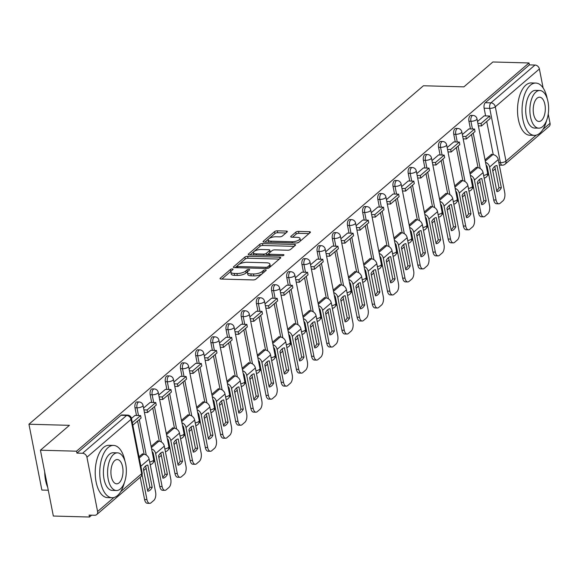 <?xml version="1.0" encoding="UTF-8"?>
<svg xmlns="http://www.w3.org/2000/svg" width="579" height="579" viewBox="0 0 579 579"><rect width="100%" height="100%" fill="white"/><g stroke="black" fill="none" stroke-linecap="round" stroke-linejoin="round"><path stroke-width="0.87" d="M232.345 268.938A1.44 0.514 -11.1 0 0 230.428 269.481L220.281 278.188A2.055 0.731 -11.1 0 0 220.049 278.629A2.055 0.731 -11.1 0 0 221.106 279.056L253.175 279.932A2.055 0.731 -11.1 0 0 255.911 279.158L266.058 270.451A1.44 0.514 -11.1 0 0 266.224 270.14A1.44 0.514 -11.1 0 0 265.479 269.843A1.44 0.514 -11.1 0 0 263.568 270.386L262.251 271.508A6.579 2.345 -11.1 0 1 253.493 273.976L250.823 273.903A6.579 2.345 -11.1 0 1 247.428 272.55A6.579 2.345 -11.1 0 1 248.181 271.124L249.491 270.002A1.44 0.514 -11.1 0 0 249.658 269.691A1.44 0.514 -11.1 0 0 248.912 269.394A1.44 0.514 -11.1 0 0 246.994 269.93L245.684 271.059A6.579 2.345 -11.1 0 1 236.927 273.527L234.256 273.454A6.579 2.345 -11.1 0 1 230.855 272.094A6.579 2.345 -11.1 0 1 231.607 270.675L232.924 269.546A1.44 0.514 -11.1 0 0 233.091 269.235A1.44 0.514 -11.1 0 0 232.345 268.938M231.115 271.204A1.44 0.514 -11.1 0 0 230.804 271.399L221.858 279.078M247.682 271.652A1.44 0.514 -11.1 0 0 247.371 271.855L246.061 272.977L245.684 271.059M287.141 231.94A2.055 0.731 -11.1 0 0 287.372 231.499A2.055 0.731 -11.1 0 0 286.308 231.072L277.312 230.826A2.055 0.731 -11.1 0 0 274.576 231.6L263.307 241.269A2.055 0.731 -11.1 0 0 263.076 241.711A2.055 0.731 -11.1 0 0 264.133 242.138L296.202 243.014A2.055 0.731 -11.1 0 0 298.938 242.239L310.206 232.57A2.055 0.731 -11.1 0 0 310.445 232.128A2.055 0.731 -11.1 0 0 309.381 231.701L298.518 231.405A2.055 0.731 -11.1 0 0 295.782 232.179L290.955 236.312A2.055 0.731 -11.1 0 0 290.723 236.76A2.055 0.731 -11.1 0 0 291.78 237.18L297.172 237.332A5.493 1.961 -11.1 0 1 300.009 238.461A5.493 1.961 -11.1 0 1 297.555 240.698A5.493 1.961 -11.1 0 1 292.062 241.718L270.95 241.139A5.493 1.961 -11.1 0 1 268.113 240.003A5.493 1.961 -11.1 0 1 270.567 237.774A5.493 1.961 -11.1 0 1 276.06 236.753L279.577 236.847A2.055 0.731 -11.1 0 0 282.313 236.08L287.141 231.94M86.93 457.207L97.59 511.518A4.191 3.308 -130.6 0 1 96.686 514.593A4.191 3.308 -130.6 0 1 94.71 515.259L89.086 515.107L89.463 517.025L53.34 516.041L40.429 450.209L69.422 425.333L28.95 424.226L423.423 85.757L463.895 86.857L492.888 61.975L529.011 62.959L76.544 451.193L76.92 453.118L82.551 453.27L126.627 415.447A4.191 2.084 -88.4 0 1 127.496 415.1L121.865 414.948A4.191 2.084 -88.4 0 0 121.004 415.295L126.627 415.447A4.191 3.308 -130.6 0 1 131.013 419.384L86.93 457.207A4.191 3.308 -130.6 0 0 82.551 453.27M40.429 450.209L76.544 451.193M247.609 256.316A2.055 0.731 -11.1 0 0 244.874 257.083L233.605 266.753A2.055 0.731 -11.1 0 0 233.373 267.201A2.055 0.731 -11.1 0 0 234.43 267.621L266.499 268.497A2.055 0.731 -11.1 0 0 269.235 267.73L280.504 258.06A2.055 0.731 -11.1 0 0 280.743 257.612A2.055 0.731 -11.1 0 0 279.679 257.192L247.609 256.316L247.986 258.234A2.055 0.731 -11.1 0 0 245.25 259.008L238.932 264.429M248.456 254.015L259.725 244.345A2.055 0.731 -11.1 0 1 262.461 243.571L294.53 244.447A2.055 0.731 -11.1 0 1 295.594 244.866A2.055 0.731 -11.1 0 1 295.355 245.315L290.535 249.455A2.055 0.731 -11.1 0 1 287.799 250.222L274.793 249.867A2.055 0.731 -11.1 0 0 272.058 250.642L268.859 253.385A2.055 0.731 -11.1 0 0 268.62 253.826A2.055 0.731 -11.1 0 0 269.684 254.253L283.225 254.622A1.44 0.514 -11.1 0 1 283.963 254.919A1.44 0.514 -11.1 0 1 283.319 255.505A1.44 0.514 -11.1 0 1 281.886 255.766L249.281 254.883A2.055 0.731 -11.1 0 1 248.225 254.456A2.055 0.731 -11.1 0 1 248.456 254.015L248.608 254.782M493.236 154.694L486.722 121.496M485.622 115.901L484.116 108.208L489.74 108.367A4.191 2.084 -88.4 0 1 490.934 102.852L535.01 65.036A4.191 3.308 49.4 0 1 539.396 68.973L543.124 87.965M89.463 517.025L91.62 515.172M143.679 470.503L146.147 468.382M150.25 464.865L150.641 464.524M153.428 462.136L154.759 460.993M158.863 457.475L161.324 455.355M165.428 451.837L165.826 451.497M168.605 449.109L169.936 447.972M174.04 444.448L176.508 442.334M180.605 438.817L181.003 438.477M183.789 436.088L185.121 434.945M189.217 431.427L191.685 429.307M195.789 425.789L196.18 425.449M198.966 423.061L200.298 421.917M204.401 418.4L206.862 416.287M210.966 412.762L211.364 412.429M214.143 410.033L215.475 408.897M219.579 405.38L222.047 403.259M226.143 399.742L226.541 399.401M229.327 397.013L230.659 395.87M234.756 392.352L237.224 390.232M241.327 386.714L241.718 386.374M244.504 383.986L245.836 382.842M249.94 379.325L252.401 377.211M256.504 373.694L256.902 373.354M259.682 370.965L261.013 369.822M265.117 366.304L267.585 364.184M271.681 360.666L272.079 360.326M274.866 357.938L276.197 356.794M280.294 353.277L282.762 351.163M286.866 347.639L287.256 347.306M290.043 344.91L291.375 343.774M295.478 340.257L297.939 338.136M302.043 334.619L302.441 334.278M305.22 331.89L306.552 330.747M310.655 327.229L313.123 325.108M317.22 321.591L317.618 321.251M320.404 318.863L321.736 317.719M325.832 314.202L328.3 312.088M332.404 308.571L332.795 308.231M335.581 305.842L336.913 304.699M341.009 301.181L343.477 299.061M347.581 295.543L347.979 295.203M350.758 292.815L352.09 291.671M356.194 288.154L358.662 286.04M362.758 282.516L363.156 282.183M365.942 279.787L367.274 278.651M371.371 275.134L373.839 273.013M377.942 269.496L378.333 269.155M381.12 266.767L382.451 265.623M386.548 262.106L389.016 259.985M393.119 256.468L393.517 256.128M396.297 253.74L397.628 252.596M401.732 249.079L404.2 246.965M408.296 243.448L408.694 243.108M411.481 240.719L412.813 239.576M416.909 236.058L419.377 233.938M423.481 230.42L423.871 230.08M426.658 227.692L427.99 226.548M432.086 223.031L434.554 220.917M438.658 217.393L439.056 217.06M441.835 214.664L443.167 213.528M447.27 210.003L449.738 207.89M453.835 204.373L454.233 204.032M457.019 201.644L458.351 200.5M462.447 196.983L464.915 194.862M469.019 191.345L469.41 191.005M472.196 188.616L473.528 187.473M477.624 183.956L480.092 181.842M484.196 178.325L484.594 177.985M487.373 175.596L488.705 174.453M492.809 170.935L495.277 168.815M48.281 490.232L41.862 490.058L28.95 424.226M548.241 114.07L550.05 123.284A4.191 3.308 49.4 0 1 549.145 126.36L505.069 164.183A4.191 3.308 49.4 0 0 505.974 161.107L536.197 135.168M529.011 62.959L529.387 64.884L535.01 65.036M142.615 454.197L142.535 453.77L139.003 456.795M135.008 415.433L131.476 418.414M157.799 441.176L157.712 440.749L151.097 446.423M150.193 402.405L143.563 408.043M172.976 428.149L172.889 427.722L166.274 433.396M165.37 389.385L158.747 395.016M188.153 415.121L188.074 414.694L181.451 420.376M180.547 376.357L173.924 381.988M203.338 402.101L203.251 401.674L196.636 407.348M195.731 363.33L189.101 368.968M218.515 389.074L218.428 388.647L211.813 394.328M210.908 350.309L204.286 355.94M233.692 376.053L233.612 375.626L226.99 381.3M226.085 337.282L219.463 342.92M248.876 363.026L248.789 362.599L242.174 368.273M241.269 324.262L234.64 329.892M264.053 349.998L263.966 349.571L257.351 355.253M256.446 311.234L249.824 316.865M279.23 336.978L279.15 336.551L272.528 342.225M271.623 298.207L265.001 303.845M294.407 323.951L294.327 323.523L287.712 329.205M286.808 285.186L280.178 290.817M309.591 310.93L309.504 310.503L302.889 316.177M301.985 272.159L295.362 277.797M324.768 297.903L324.689 297.476L318.066 303.15M317.162 259.139L310.539 264.769M339.945 284.875L339.866 284.448L333.251 290.13M332.346 246.111L325.716 251.742M355.13 271.855L355.043 271.428L348.428 277.102M347.523 233.084L340.901 238.722M370.307 258.827L370.227 258.4L363.605 264.082M362.7 220.063L356.078 225.694M385.484 245.807L385.404 245.373L378.789 251.054M377.884 207.036L371.255 212.674M400.668 232.78L400.581 232.353L393.966 238.027M393.061 194.008L386.432 199.646M415.845 219.752L415.765 219.325L409.143 225.007M408.238 180.988L401.616 186.619M431.022 206.732L430.942 206.305L424.327 211.979M423.423 167.961L416.793 173.599M446.206 193.704L446.119 193.277L439.504 198.959M438.6 154.94L431.97 160.571M461.383 180.677L461.304 180.25L454.681 185.931M453.777 141.913L447.154 147.551M476.56 167.657L476.481 167.23L469.866 172.904M468.961 128.885L462.331 134.523M478.051 167.722L471.538 134.516M470.445 128.929L468.932 121.235L470.93 121.286A4.191 2.084 -88.4 0 1 472.992 115.431L470.995 115.38A4.191 2.084 91.6 0 0 468.932 121.235M462.874 180.742L456.361 147.544M455.26 141.956L453.755 134.263L455.753 134.314A4.191 2.084 -88.4 0 1 457.808 128.458L455.818 128.408A4.191 2.084 91.6 0 0 453.755 134.263M447.697 193.77L441.184 160.571M440.083 154.977L438.578 147.283L440.568 147.341A4.191 2.084 -88.4 0 1 442.631 141.486L440.633 141.428A4.191 2.084 91.6 0 0 438.578 147.283M432.513 206.797L425.999 173.591M424.906 168.004L423.394 160.311L425.391 160.361A4.191 2.084 -88.4 0 1 427.454 154.506L425.456 154.455A4.191 2.084 91.6 0 0 423.394 160.311M417.336 219.817L410.822 186.619M409.729 181.024L408.217 173.331L410.214 173.389A4.191 2.084 -88.4 0 1 412.27 167.534L410.279 167.476A4.191 2.084 91.6 0 0 408.217 173.331M402.159 232.845L395.645 199.639M394.545 194.052L393.04 186.358L395.03 186.409A4.191 2.084 -88.4 0 1 397.093 180.554L395.095 180.503A4.191 2.084 91.6 0 0 393.04 186.358M386.975 245.865L380.461 212.667M379.368 207.079L377.855 199.386L379.853 199.437A4.191 2.084 -88.4 0 1 381.916 193.581L379.918 193.531A4.191 2.084 91.6 0 0 377.855 199.386M371.798 258.893L365.284 225.694M364.191 220.1L362.678 212.406L364.676 212.464A4.191 2.084 -88.4 0 1 366.731 206.609L364.741 206.551A4.191 2.084 91.6 0 0 362.678 212.406M356.621 271.92L350.107 238.714M349.007 233.127L347.501 225.434L349.492 225.484A4.191 2.084 -88.4 0 1 351.554 219.629L349.557 219.579A4.191 2.084 91.6 0 0 347.501 225.434M341.436 284.94L334.923 251.742M333.83 246.147L332.317 238.454L334.315 238.512A4.191 2.084 -88.4 0 1 336.377 232.657L334.38 232.599A4.191 2.084 91.6 0 0 332.317 238.454M326.259 297.968L319.746 264.762M318.653 259.175L317.14 251.481L319.138 251.532A4.191 2.084 -88.4 0 1 321.193 245.677L319.203 245.626A4.191 2.084 91.6 0 0 317.14 251.481M311.082 310.988L304.568 277.79M303.468 272.202L301.963 264.509L303.961 264.56A4.191 2.084 -88.4 0 1 306.016 258.704L304.018 258.654A4.191 2.084 91.6 0 0 301.963 264.509M295.898 324.016L289.384 290.817M288.291 285.223L286.779 277.529L288.776 277.587A4.191 2.084 -88.4 0 1 290.839 271.732L288.841 271.674A4.191 2.084 91.6 0 0 286.779 277.529M280.721 337.043L274.207 303.837M273.114 298.25L271.602 290.557L273.599 290.607A4.191 2.084 -88.4 0 1 275.662 284.752L273.664 284.702A4.191 2.084 91.6 0 0 271.602 290.557M265.544 350.063L259.03 316.865M257.93 311.278L256.425 303.577L258.422 303.635A4.191 2.084 -88.4 0 1 260.478 297.78L258.48 297.722A4.191 2.084 91.6 0 0 256.425 303.577M250.36 363.091L243.846 329.885M242.753 324.298L241.24 316.604L243.238 316.662A4.191 2.084 -88.4 0 1 245.301 310.8L243.303 310.749A4.191 2.084 91.6 0 0 241.24 316.604M235.183 376.111L228.669 342.913M227.576 337.325L226.063 329.632L228.061 329.683A4.191 2.084 -88.4 0 1 230.124 323.827L228.126 323.777A4.191 2.084 91.6 0 0 226.063 329.632M220.006 389.139L213.492 355.94M212.392 350.346L210.886 342.652L212.884 342.71A4.191 2.084 -88.4 0 1 214.939 336.855L212.942 336.797A4.191 2.084 91.6 0 0 210.886 342.652M204.821 402.166L198.308 368.961M197.215 363.373L195.702 355.68L197.7 355.73A4.191 2.084 -88.4 0 1 199.762 349.875L197.765 349.825A4.191 2.084 91.6 0 0 195.702 355.68M189.644 415.186L183.13 381.988M182.038 376.401L180.525 368.7L182.523 368.758A4.191 2.084 -88.4 0 1 184.585 362.903L182.588 362.845A4.191 2.084 91.6 0 0 180.525 368.7M174.467 428.214L167.953 395.008M166.853 389.421L165.348 381.727L167.345 381.785A4.191 2.084 -88.4 0 1 169.401 375.93L167.403 375.872A4.191 2.084 91.6 0 0 165.348 381.727M159.29 441.234L152.769 408.036M151.676 402.448L150.164 394.755L152.161 394.806A4.191 2.084 -88.4 0 1 154.224 388.95L152.226 388.9A4.191 2.084 91.6 0 0 150.164 394.755M144.106 454.262L137.592 421.063M136.499 415.469L134.987 407.775L136.984 407.833A4.191 2.084 -88.4 0 1 139.047 401.978L137.049 401.92A4.191 2.084 91.6 0 0 134.987 407.775M484.138 115.865L477.509 121.496M491.745 154.629L491.658 154.202L485.043 159.884M529.387 64.884L485.303 102.7A4.191 2.084 91.6 0 0 484.116 108.208M76.92 453.118L121.004 415.295M230.855 272.094L231.238 274.019A6.579 2.345 -11.1 0 0 234.633 275.372L234.256 273.454M246.061 272.977A6.579 2.345 -11.1 0 1 237.303 275.445L234.633 275.372M247.428 272.55L247.805 274.468A6.579 2.345 -11.1 0 0 251.199 275.821L250.823 273.903M262.236 273.737A6.579 2.345 -11.1 0 1 253.87 275.901L251.199 275.821M279.302 259.088L247.986 258.234M237.021 266.065L235.183 267.643M237.151 265.92A1.44 0.514 -11.1 0 0 236.985 266.231A1.44 0.514 -11.1 0 0 237.73 266.528L265.877 267.295A1.44 0.514 -11.1 0 0 267.795 266.76L269.177 265.573A6.579 2.345 -11.1 0 0 269.93 264.147A6.579 2.345 -11.1 0 0 266.535 262.794L247.291 262.265A6.579 2.345 -11.1 0 0 238.534 264.733L237.151 265.92M269.872 267.18A6.579 2.345 -11.1 0 0 270.306 266.065L269.93 264.147M250.034 254.898L260.101 246.263L259.725 244.345M294.154 246.343L262.837 245.489A2.055 0.731 -11.1 0 0 260.101 246.263M261.295 249.498A5.493 1.961 -11.1 0 0 255.802 250.519A5.493 1.961 -11.1 0 0 253.349 252.748A5.493 1.961 -11.1 0 0 256.186 253.884L263.626 254.087A2.055 0.731 -11.1 0 0 266.362 253.32L269.561 250.569A2.055 0.731 -11.1 0 0 269.8 250.128A2.055 0.731 -11.1 0 0 268.736 249.701L261.295 249.498M253.349 252.748L253.725 254.673A5.493 1.961 -11.1 0 0 253.884 255.006M266.586 255.353A2.055 0.731 -11.1 0 0 266.738 255.238L266.362 253.32M268.699 253.559L266.738 255.238M270.096 252.321A2.055 0.731 -11.1 0 0 270.176 252.046L269.8 250.128M268.113 240.003L268.49 241.921A5.493 1.961 -11.1 0 0 268.649 242.261M296.94 242.97A5.493 1.961 -11.1 0 0 299.394 241.848M300.045 241.291A5.493 1.961 -11.1 0 0 300.385 240.386L300.009 238.461M309.005 233.598L298.894 233.323A2.055 0.731 -11.1 0 0 296.159 234.097L292.533 237.202M285.939 232.975L277.688 232.744A2.055 0.731 -11.1 0 0 274.953 233.518L269.105 238.541M268.453 239.098L264.885 242.16M145.438 466.124A12.977 6.463 91.6 0 0 143.368 468.896L147.739 491.187A12.977 6.463 -88.4 0 0 152.212 487.344L147.84 465.053A12.977 6.463 91.6 0 0 145.438 466.124M132.801 425.174L141.066 418.074L140.581 415.584L132.316 422.677M140.581 415.584L134.95 415.433M140.212 477.248L144.584 499.525L146.943 499.59A6.282 3.127 91.6 0 0 149.693 503.361A6.282 3.127 91.6 0 0 150.989 502.84L153.811 500.422A6.282 3.127 91.6 0 0 155.606 492.157L149.129 459.147A5.233 4.14 -130.6 0 0 143.65 454.226L142.05 454.182M146.943 499.59L142.065 474.729M145.669 465.936L149.852 487.279A12.977 6.463 -88.4 0 1 147.551 490.239M149.693 503.361L147.334 503.296A6.282 3.127 -88.4 0 1 144.584 499.525M149.852 487.279L152.212 487.344M160.615 453.104A12.977 6.463 91.6 0 0 158.545 455.868L162.916 478.16A12.977 6.463 -88.4 0 0 167.396 474.324L163.025 452.033A12.977 6.463 91.6 0 0 160.615 453.104M144.417 412.4L147.587 412.487L156.25 405.054L155.758 402.557L147.102 409.99L143.932 409.903M155.758 402.557L150.135 402.405M147.587 412.487L147.102 409.99M152.125 451.678A2.511 1.983 49.4 0 1 153.29 453.487L159.761 486.498L162.12 486.563A6.282 3.127 91.6 0 0 164.87 490.333A6.282 3.127 91.6 0 0 166.173 489.82L168.996 487.395A6.282 3.127 91.6 0 0 170.783 479.13L164.306 446.119A5.233 4.14 -130.6 0 0 158.827 441.198L157.235 441.155M162.12 486.563L155.65 453.552A5.233 4.14 -130.6 0 0 151.582 448.891M160.846 452.916L165.037 474.259A12.977 6.463 -88.4 0 1 162.735 477.212M164.87 490.333L162.511 490.275A6.282 3.127 -88.4 0 1 159.761 486.498M165.037 474.259L167.396 474.324M175.799 440.076A12.977 6.463 91.6 0 0 173.722 442.848L178.1 465.14A12.977 6.463 -88.4 0 0 182.573 461.297L178.202 439.005A12.977 6.463 91.6 0 0 175.799 440.076M159.601 399.372L162.771 399.459L171.427 392.026L170.943 389.537L162.279 396.962L159.109 396.876M170.943 389.537L165.312 389.377M162.771 399.459L162.279 396.962M167.302 438.65A2.511 1.983 49.4 0 1 168.467 440.467L174.945 473.477L177.304 473.535A6.282 3.127 91.6 0 0 180.047 477.313A6.282 3.127 91.6 0 0 181.35 476.792L184.173 474.367A6.282 3.127 91.6 0 0 185.96 466.109L179.483 433.099A5.233 4.14 -130.6 0 0 174.004 428.178L172.412 428.134M177.304 473.535L170.827 440.532A5.233 4.14 -130.6 0 0 166.759 435.871M176.03 439.888L180.214 461.231A12.977 6.463 -88.4 0 1 177.912 464.192M180.047 477.313L177.688 477.248A6.282 3.127 -88.4 0 1 174.945 473.477M180.214 461.231L182.573 461.297M190.976 427.049A12.977 6.463 91.6 0 0 188.906 429.821L193.277 452.112A12.977 6.463 -88.4 0 0 197.75 448.269L193.379 425.978A12.977 6.463 91.6 0 0 190.976 427.049M174.778 386.345L177.948 386.432L186.604 379.006L186.12 376.509L177.456 383.942L174.286 383.855M186.12 376.509L180.489 376.357M177.948 386.432L177.456 383.942M182.486 425.623A2.511 1.983 49.4 0 1 183.644 427.44L190.122 460.45L192.481 460.515A6.282 3.127 91.6 0 0 195.232 464.286A6.282 3.127 91.6 0 0 196.527 463.765L199.35 461.347A6.282 3.127 91.6 0 0 201.145 453.082L194.667 420.072A5.233 4.14 -130.6 0 0 189.188 415.15L187.589 415.107M192.481 460.515L186.004 427.505A5.233 4.14 -130.6 0 0 181.936 422.844M191.208 426.861L195.391 448.204A12.977 6.463 -88.4 0 1 193.089 451.164M195.232 464.286L192.872 464.22A6.282 3.127 -88.4 0 1 190.122 460.45M195.391 448.204L197.75 448.269M206.153 414.028A12.977 6.463 91.6 0 0 204.083 416.793L208.454 439.085A12.977 6.463 -88.4 0 0 212.934 435.249L208.563 412.957A12.977 6.463 91.6 0 0 206.153 414.028M189.955 373.325L193.125 373.412L201.789 365.979L201.297 363.482L192.641 370.915L189.471 370.828M201.297 363.482L195.673 363.33M193.125 373.412L192.641 370.915M197.663 412.603A2.511 1.983 49.4 0 1 198.829 414.412L205.299 447.422L207.658 447.487A6.282 3.127 91.6 0 0 210.409 451.265A6.282 3.127 91.6 0 0 211.711 450.744L214.534 448.32A6.282 3.127 91.6 0 0 216.322 440.062L209.844 407.051A5.233 4.14 -130.6 0 0 204.365 402.13L202.773 402.087M207.658 447.487L201.188 414.477A5.233 4.14 -130.6 0 0 197.121 409.816M206.385 413.84L210.575 435.184A12.977 6.463 -88.4 0 1 208.274 438.144M210.409 451.265L208.049 451.2A6.282 3.127 -88.4 0 1 205.299 447.422M210.575 435.184L212.934 435.249M221.337 401.001A12.977 6.463 91.6 0 0 219.26 403.773L223.639 426.064A12.977 6.463 -88.4 0 0 228.112 422.221L223.74 399.93A12.977 6.463 91.6 0 0 221.337 401.001M205.14 360.297L208.31 360.384L216.966 352.951L216.474 350.461L207.818 357.887L204.648 357.8M216.474 350.461L210.85 350.309M208.31 360.384L207.818 357.887M212.84 399.575A2.511 1.983 49.4 0 1 214.006 401.392L220.483 434.402L222.843 434.467A6.282 3.127 91.6 0 0 225.586 438.238A6.282 3.127 91.6 0 0 226.888 437.717L229.711 435.299A6.282 3.127 91.6 0 0 231.499 427.034L225.021 394.024A5.233 4.14 -130.6 0 0 219.542 389.102L217.95 389.059M222.843 434.467L216.365 401.457A5.233 4.14 -130.6 0 0 212.298 396.796M221.569 400.813L225.752 422.156A12.977 6.463 -88.4 0 1 223.451 425.116M225.586 438.238L223.226 438.173A6.282 3.127 -88.4 0 1 220.483 434.402M225.752 422.156L228.112 422.221M124.948 461.13A26.171 13.027 91.6 0 0 113.498 445.41A26.171 13.027 91.6 0 0 108.078 447.581A26.171 13.027 91.6 0 0 99.906 476.727A26.171 13.027 91.6 0 0 112.073 497.73A26.171 13.027 91.6 0 0 117.494 495.559A26.171 13.027 91.6 0 0 124.362 482.654M113.498 445.41L108.961 445.287A26.171 13.027 91.6 0 0 103.54 447.458A26.171 13.027 91.6 0 0 95.369 476.604A26.171 13.027 91.6 0 0 107.535 497.607L112.073 497.73M116.444 490.514L112.275 490.406A18.839 9.38 -88.4 0 1 103.511 475.279A18.839 9.38 -88.4 0 1 109.395 454.298A18.839 9.38 -88.4 0 1 113.303 452.735L117.472 452.85A18.839 9.38 91.6 0 0 113.571 454.414A18.839 9.38 91.6 0 0 107.687 475.395A18.839 9.38 91.6 0 0 116.444 490.514A18.839 9.38 91.6 0 0 120.352 488.958A18.839 9.38 91.6 0 0 126.236 467.97A18.839 9.38 91.6 0 0 117.472 452.85M114.78 460.551A12.145 6.043 91.6 0 0 110.987 474.078A12.145 6.043 91.6 0 0 116.632 483.82A12.145 6.043 91.6 0 0 119.144 482.814A12.145 6.043 91.6 0 0 122.936 469.287A12.145 6.043 91.6 0 0 117.291 459.545A12.145 6.043 91.6 0 0 114.78 460.551M44.981 473.427A26.171 13.027 91.6 0 0 47.601 486.773M47.71 487.337A25.541 12.716 -88.4 0 1 44.706 472.037M547.249 98.777A26.171 13.027 91.6 0 0 535.799 83.058A26.171 13.027 91.6 0 0 530.378 85.229A26.171 13.027 91.6 0 0 522.207 114.374A26.171 13.027 91.6 0 0 534.374 135.377A26.171 13.027 91.6 0 0 539.794 133.206A26.171 13.027 91.6 0 0 546.663 120.302M535.799 83.058L531.261 82.935A26.171 13.027 91.6 0 0 525.841 85.106A26.171 13.027 91.6 0 0 517.669 114.251A26.171 13.027 91.6 0 0 529.836 135.254L534.374 135.377M538.745 128.162L534.569 128.053A18.839 9.38 -88.4 0 1 525.812 112.927A18.839 9.38 -88.4 0 1 531.696 91.945A18.839 9.38 -88.4 0 1 535.597 90.382L539.773 90.498A18.839 9.38 91.6 0 0 535.872 92.061A18.839 9.38 91.6 0 0 529.988 113.043A18.839 9.38 91.6 0 0 538.745 128.162A18.839 9.38 91.6 0 0 542.646 126.606A18.839 9.38 91.6 0 0 548.53 105.617A18.839 9.38 91.6 0 0 539.773 90.498M537.073 98.198A12.145 6.043 91.6 0 0 533.281 111.725A12.145 6.043 91.6 0 0 538.926 121.467A12.145 6.043 91.6 0 0 541.445 120.461A12.145 6.043 91.6 0 0 545.237 106.941A12.145 6.043 91.6 0 0 539.592 97.192A12.145 6.043 91.6 0 0 537.073 98.198M236.514 387.981A12.977 6.463 91.6 0 0 234.444 390.745L238.816 413.037A12.977 6.463 -88.4 0 0 243.289 409.201L238.917 386.91A12.977 6.463 91.6 0 0 236.514 387.981M220.317 347.277L223.487 347.364L232.143 339.931L231.658 337.434L222.995 344.867L219.825 344.78M231.658 337.434L226.027 337.282M223.487 347.364L222.995 344.867M228.025 386.555A2.511 1.983 49.4 0 1 229.183 388.364L235.66 421.374L238.02 421.44A6.282 3.127 91.6 0 0 240.77 425.21A6.282 3.127 91.6 0 0 242.065 424.689L244.888 422.272A6.282 3.127 91.6 0 0 246.683 414.007L240.205 380.996A5.233 4.14 -130.6 0 0 234.727 376.075L233.127 376.032M238.02 421.44L231.542 388.429A5.233 4.14 -130.6 0 0 227.475 383.768M236.746 387.792L240.929 409.136A12.977 6.463 -88.4 0 1 238.628 412.089M240.77 425.21L238.41 425.152A6.282 3.127 -88.4 0 1 235.66 421.374M240.929 409.136L243.289 409.201M251.691 374.953A12.977 6.463 91.6 0 0 249.621 377.725L253.993 400.017A12.977 6.463 -88.4 0 0 258.473 396.174L254.094 373.882A12.977 6.463 91.6 0 0 251.691 374.953M235.494 334.249L238.664 334.336L247.327 326.903L246.835 324.406L238.179 331.839L235.009 331.753M246.835 324.406L241.211 324.254M238.664 334.336L238.179 331.839M243.202 373.527A2.511 1.983 49.4 0 1 244.367 375.344L250.837 408.354L253.197 408.412A6.282 3.127 91.6 0 0 255.947 412.19A6.282 3.127 91.6 0 0 257.25 411.669L260.072 409.244A6.282 3.127 91.6 0 0 261.86 400.986L255.382 367.976A5.233 4.14 -130.6 0 0 249.904 363.055L248.311 363.011M253.197 408.412L246.726 375.409A5.233 4.14 -130.6 0 0 242.659 370.748M251.923 374.765L256.113 396.108A12.977 6.463 -88.4 0 1 253.812 399.069M255.947 412.19L253.588 412.125A6.282 3.127 -88.4 0 1 250.837 408.354M256.113 396.108L258.473 396.174M266.876 361.926A12.977 6.463 91.6 0 0 264.798 364.698L269.177 386.989A12.977 6.463 -88.4 0 0 273.65 383.146L269.278 360.855A12.977 6.463 91.6 0 0 266.876 361.926M250.678 321.222L253.848 321.309L262.504 313.883L262.012 311.386L253.356 318.819L250.186 318.732M262.012 311.386L256.388 311.234M253.848 321.309L253.356 318.819M258.379 360.5A2.511 1.983 49.4 0 1 259.544 362.316L266.022 395.327L268.381 395.392A6.282 3.127 91.6 0 0 271.124 399.163A6.282 3.127 91.6 0 0 272.427 398.641L275.249 396.224A6.282 3.127 91.6 0 0 277.037 387.959L270.559 354.949A5.233 4.14 -130.6 0 0 265.081 350.027L263.488 349.984M268.381 395.392L261.903 362.382A5.233 4.14 -130.6 0 0 257.836 357.721M267.1 361.737L271.29 383.081A12.977 6.463 -88.4 0 1 268.989 386.041M271.124 399.163L268.765 399.097A6.282 3.127 -88.4 0 1 266.022 395.327M271.29 383.081L273.65 383.146M282.053 348.905A12.977 6.463 91.6 0 0 279.983 351.67L284.354 373.962A12.977 6.463 -88.4 0 0 288.827 370.126L284.455 347.834A12.977 6.463 91.6 0 0 282.053 348.905M265.855 308.202L269.025 308.289L277.681 300.856L277.196 298.359L268.533 305.792L265.363 305.705M277.196 298.359L271.565 298.207M269.025 308.289L268.533 305.792M273.563 347.48A2.511 1.983 49.4 0 1 274.721 349.289L281.199 382.299L283.558 382.364A6.282 3.127 91.6 0 0 286.308 386.142A6.282 3.127 91.6 0 0 287.604 385.621L290.426 383.197A6.282 3.127 91.6 0 0 292.221 374.939L285.744 341.928A5.233 4.14 -130.6 0 0 280.265 337.007L278.665 336.964M283.558 382.364L277.08 349.354A5.233 4.14 -130.6 0 0 273.013 344.693M282.284 348.717L286.467 370.061A12.977 6.463 -88.4 0 1 284.166 373.021M286.308 386.142L283.949 386.077A6.282 3.127 -88.4 0 1 281.199 382.299M286.467 370.061L288.827 370.126M297.23 335.878A12.977 6.463 91.6 0 0 295.16 338.65L299.531 360.941A12.977 6.463 -88.4 0 0 304.011 357.098L299.632 334.807A12.977 6.463 91.6 0 0 297.23 335.878M281.032 295.174L284.202 295.261L292.865 287.828L292.373 285.338L283.717 292.764L280.547 292.677M292.373 285.338L286.75 285.179M284.202 295.261L283.717 292.764M288.74 334.452A2.511 1.983 49.4 0 1 289.905 336.269L296.376 369.279L298.735 369.344A6.282 3.127 91.6 0 0 301.485 373.115A6.282 3.127 91.6 0 0 302.788 372.594L305.611 370.176A6.282 3.127 91.6 0 0 307.398 361.911L300.921 328.901A5.233 4.14 -130.6 0 0 295.442 323.979L293.85 323.936M298.735 369.344L292.265 336.334A5.233 4.14 -130.6 0 0 288.197 331.673M297.461 335.69L301.652 357.033A12.977 6.463 -88.4 0 1 299.35 359.993M301.485 373.115L299.126 373.05A6.282 3.127 -88.4 0 1 296.376 369.279M301.652 357.033L304.011 357.098M312.414 322.858A12.977 6.463 91.6 0 0 310.337 325.622L314.715 347.914A12.977 6.463 -88.4 0 0 319.188 344.078L314.817 321.786A12.977 6.463 91.6 0 0 312.414 322.858M296.216 282.154L299.386 282.234L308.042 274.808L307.55 272.311L298.894 279.744L295.724 279.657M307.55 272.311L301.927 272.159M299.386 282.234L298.894 279.744M303.917 321.432A2.511 1.983 49.4 0 1 305.082 323.241L311.56 356.251L313.919 356.317A6.282 3.127 91.6 0 0 316.662 360.087A6.282 3.127 91.6 0 0 317.965 359.566L320.788 357.149A6.282 3.127 91.6 0 0 322.575 348.884L316.098 315.873A5.233 4.14 -130.6 0 0 310.619 310.952L309.027 310.909M313.919 356.317L307.442 323.306A5.233 4.14 -130.6 0 0 303.374 318.645M312.638 322.669L316.829 344.013A12.977 6.463 -88.4 0 1 314.527 346.966M316.662 360.087L314.303 360.029A6.282 3.127 -88.4 0 1 311.56 356.251M316.829 344.013L319.188 344.078M327.591 309.83A12.977 6.463 91.6 0 0 325.521 312.602L329.892 334.894A12.977 6.463 -88.4 0 0 334.365 331.05L329.994 308.759A12.977 6.463 91.6 0 0 327.591 309.83M311.393 269.126L314.563 269.213L323.22 261.78L322.735 259.283L314.071 266.716L310.901 266.63M322.735 259.283L317.104 259.131M314.563 269.213L314.071 266.716M319.101 308.404A2.511 1.983 49.4 0 1 320.259 310.221L326.737 343.231L329.096 343.289A6.282 3.127 91.6 0 0 331.847 347.067A6.282 3.127 91.6 0 0 333.142 346.546L335.965 344.121A6.282 3.127 91.6 0 0 337.76 335.863L331.282 302.853A5.233 4.14 -130.6 0 0 325.803 297.932L324.204 297.888M329.096 343.289L322.619 310.286A5.233 4.14 -130.6 0 0 318.551 305.625M327.823 309.642L332.006 330.985A12.977 6.463 -88.4 0 1 329.704 333.945M331.847 347.067L329.487 347.002A6.282 3.127 -88.4 0 1 326.737 343.231M332.006 330.985L334.365 331.05M342.768 296.803A12.977 6.463 91.6 0 0 340.698 299.575L345.07 321.866A12.977 6.463 -88.4 0 0 349.55 318.023L345.171 295.731A12.977 6.463 91.6 0 0 342.768 296.803M326.57 256.099L329.74 256.186L338.404 248.76L337.912 246.263L329.256 253.696L326.086 253.609M337.912 246.263L332.288 246.111M329.74 256.186L329.256 253.696M334.278 295.377A2.511 1.983 49.4 0 1 335.436 297.193L341.914 330.204L344.273 330.269A6.282 3.127 91.6 0 0 347.024 334.04A6.282 3.127 91.6 0 0 348.326 333.518L351.149 331.101A6.282 3.127 91.6 0 0 352.937 322.836L346.459 289.826A5.233 4.14 -130.6 0 0 340.98 284.904L339.388 284.861M344.273 330.269L337.796 297.259A5.233 4.14 -130.6 0 0 333.736 292.598M343 296.614L347.19 317.958A12.977 6.463 -88.4 0 1 344.889 320.918M347.024 334.04L344.664 333.974A6.282 3.127 -88.4 0 1 341.914 330.204M347.19 317.958L349.55 318.023M357.952 283.782A12.977 6.463 91.6 0 0 355.875 286.547L360.254 308.839A12.977 6.463 -88.4 0 0 364.727 305.003L360.355 282.711A12.977 6.463 91.6 0 0 357.952 283.782M341.755 243.079L344.918 243.166L353.581 235.733L353.089 233.236L344.433 240.669L341.263 240.582M353.089 233.236L347.465 233.084M344.918 243.166L344.433 240.669M349.455 282.357A2.511 1.983 49.4 0 1 350.621 284.166L357.098 317.176L359.458 317.241A6.282 3.127 91.6 0 0 362.201 321.019A6.282 3.127 91.6 0 0 363.503 320.498L366.326 318.074A6.282 3.127 91.6 0 0 368.114 309.816L361.636 276.805A5.233 4.14 -130.6 0 0 356.157 271.884L354.565 271.841M359.458 317.241L352.98 284.231A5.233 4.14 -130.6 0 0 348.913 279.57M358.177 283.594L362.367 304.938A12.977 6.463 -88.4 0 1 360.066 307.89M362.201 321.019L359.841 320.954A6.282 3.127 -88.4 0 1 357.098 317.176M362.367 304.938L364.727 305.003M373.129 270.755A12.977 6.463 91.6 0 0 371.059 273.527L375.431 295.818A12.977 6.463 -88.4 0 0 379.904 291.975L375.532 269.684A12.977 6.463 91.6 0 0 373.129 270.755M356.932 230.051L360.102 230.138L368.758 222.705L368.273 220.215L359.61 227.641L356.44 227.554M368.273 220.215L362.642 220.056M360.102 230.138L359.61 227.641M364.64 269.329A2.511 1.983 49.4 0 1 365.798 271.146L372.275 304.156L374.635 304.221A6.282 3.127 91.6 0 0 377.385 307.992A6.282 3.127 91.6 0 0 378.68 307.471L381.503 305.053A6.282 3.127 91.6 0 0 383.298 296.788L376.82 263.778A5.233 4.14 -130.6 0 0 371.342 258.856L369.742 258.813M374.635 304.221L368.157 271.211A5.233 4.14 -130.6 0 0 364.09 266.55M373.361 270.567L377.544 291.91A12.977 6.463 -88.4 0 1 375.243 294.87M377.385 307.992L375.026 307.927A6.282 3.127 -88.4 0 1 372.275 304.156M377.544 291.91L379.904 291.975M388.306 257.735A12.977 6.463 91.6 0 0 386.236 260.499L390.608 282.791A12.977 6.463 -88.4 0 0 395.088 278.955L390.709 256.663A12.977 6.463 91.6 0 0 388.306 257.735M372.109 217.031L375.279 217.111L383.942 209.685L383.45 207.188L374.794 214.621L371.624 214.534M383.45 207.188L377.826 207.036M375.279 217.111L374.794 214.621M379.817 256.309A2.511 1.983 49.4 0 1 380.975 258.118L387.452 291.128L389.812 291.194A6.282 3.127 91.6 0 0 392.562 294.964A6.282 3.127 91.6 0 0 393.865 294.443L396.687 292.026A6.282 3.127 91.6 0 0 398.475 283.761L391.997 250.75A5.233 4.14 -130.6 0 0 386.519 245.829L384.926 245.786M389.812 291.194L383.334 258.183A5.233 4.14 -130.6 0 0 379.274 253.522M388.538 257.546L392.728 278.89A12.977 6.463 -88.4 0 1 390.427 281.843M392.562 294.964L390.203 294.906A6.282 3.127 -88.4 0 1 387.452 291.128M392.728 278.89L395.088 278.955M403.491 244.707A12.977 6.463 91.6 0 0 401.413 247.479L405.792 269.771A12.977 6.463 -88.4 0 0 410.265 265.927L405.893 243.636A12.977 6.463 91.6 0 0 403.491 244.707M387.293 204.003L390.456 204.09L399.119 196.657L398.627 194.16L389.971 201.593L386.801 201.506M398.627 194.16L393.003 194.008M390.456 204.09L389.971 201.593M394.994 243.281A2.511 1.983 49.4 0 1 396.159 245.098L402.637 278.108L404.996 278.166A6.282 3.127 91.6 0 0 407.739 281.944A6.282 3.127 91.6 0 0 409.042 281.423L411.864 278.998A6.282 3.127 91.6 0 0 413.652 270.74L407.175 237.73A5.233 4.14 -130.6 0 0 401.696 232.809L400.103 232.765M404.996 278.166L398.518 245.163A5.233 4.14 -130.6 0 0 394.451 240.502M403.715 244.519L407.906 265.862A12.977 6.463 -88.4 0 1 405.604 268.822M407.739 281.944L405.38 281.879A6.282 3.127 -88.4 0 1 402.637 278.108M407.906 265.862L410.265 265.927M418.668 231.68A12.977 6.463 91.6 0 0 416.598 234.452L420.969 256.743A12.977 6.463 -88.4 0 0 425.442 252.9L421.071 230.608A12.977 6.463 91.6 0 0 418.668 231.68M402.47 190.976L405.64 191.063L414.296 183.637L413.811 181.14L405.148 188.573L401.978 188.486M413.811 181.14L408.181 180.988M405.64 191.063L405.148 188.573M410.178 230.254A2.511 1.983 49.4 0 1 411.336 232.07L417.814 265.081L420.173 265.146A6.282 3.127 91.6 0 0 422.923 268.917A6.282 3.127 91.6 0 0 424.219 268.395L427.041 265.978A6.282 3.127 91.6 0 0 428.829 257.713L422.359 224.703A5.233 4.14 -130.6 0 0 416.88 219.781L415.281 219.738M420.173 265.146L413.696 232.136A5.233 4.14 -130.6 0 0 409.628 227.475M418.899 231.491L423.083 252.835A12.977 6.463 -88.4 0 1 420.781 255.795M422.923 268.917L420.564 268.851A6.282 3.127 -88.4 0 1 417.814 265.081M423.083 252.835L425.442 252.9M433.845 218.659A12.977 6.463 91.6 0 0 431.775 221.424L436.146 243.716A12.977 6.463 -88.4 0 0 440.626 239.88L436.248 217.588A12.977 6.463 91.6 0 0 433.845 218.659M417.647 177.956L420.817 178.042L429.48 170.61L428.988 168.113L420.325 175.546L417.162 175.459M428.988 168.113L423.365 167.961M420.817 178.042L420.325 175.546M425.355 217.234A2.511 1.983 49.4 0 1 426.513 219.043L432.991 252.053L435.35 252.118A6.282 3.127 91.6 0 0 438.1 255.896A6.282 3.127 91.6 0 0 439.403 255.375L442.226 252.951A6.282 3.127 91.6 0 0 444.013 244.693L437.536 211.682A5.233 4.14 -130.6 0 0 432.057 206.761L430.465 206.717M435.35 252.118L428.873 219.108A5.233 4.14 -130.6 0 0 424.812 214.447M434.076 218.471L438.267 239.815A12.977 6.463 -88.4 0 1 435.965 242.767M438.1 255.896L435.741 255.831A6.282 3.127 -88.4 0 1 432.991 252.053M438.267 239.815L440.626 239.88M449.022 205.632A12.977 6.463 91.6 0 0 446.952 208.404L451.331 230.695A12.977 6.463 -88.4 0 0 455.803 226.852L451.432 204.561A12.977 6.463 91.6 0 0 449.022 205.632M432.831 164.928L435.994 165.015L444.658 157.582L444.165 155.092L435.509 162.518L432.339 162.431M444.165 155.092L438.542 154.933M435.994 165.015L435.509 162.518M440.532 204.206A2.511 1.983 49.4 0 1 441.697 206.023L448.175 239.033L450.534 239.098A6.282 3.127 91.6 0 0 453.277 242.869A6.282 3.127 91.6 0 0 454.58 242.348L457.403 239.93A6.282 3.127 91.6 0 0 459.19 231.665L452.713 198.655A5.233 4.14 -130.6 0 0 447.234 193.733L445.642 193.69M450.534 239.098L444.057 206.088A5.233 4.14 -130.6 0 0 439.989 201.427M449.253 205.444L453.444 226.787A12.977 6.463 -88.4 0 1 451.142 229.747M453.277 242.869L450.918 242.804A6.282 3.127 -88.4 0 1 448.175 239.033M453.444 226.787L455.803 226.852M464.206 192.612A12.977 6.463 91.6 0 0 462.136 195.376L466.508 217.668A12.977 6.463 -88.4 0 0 470.98 213.832L466.609 191.54A12.977 6.463 91.6 0 0 464.206 192.612M448.008 151.908L451.179 151.988L459.835 144.562L459.35 142.065L450.686 149.498L447.516 149.411M459.35 142.065L453.719 141.913M451.179 151.988L450.686 149.498M455.716 191.186A2.511 1.983 49.4 0 1 456.874 192.995L463.352 226.005L465.711 226.071A6.282 3.127 91.6 0 0 468.462 229.841A6.282 3.127 91.6 0 0 469.757 229.32L472.58 226.903A6.282 3.127 91.6 0 0 474.367 218.638L467.897 185.627A5.233 4.14 -130.6 0 0 462.418 180.706L460.819 180.662M465.711 226.071L459.234 193.06A5.233 4.14 -130.6 0 0 455.166 188.399M464.438 192.423L468.621 213.767A12.977 6.463 -88.4 0 1 466.319 216.72M468.462 229.841L466.102 229.776A6.282 3.127 -88.4 0 1 463.352 226.005M468.621 213.767L470.98 213.832M479.383 179.584A12.977 6.463 91.6 0 0 477.313 182.356L481.685 204.648A12.977 6.463 -88.4 0 0 486.165 200.804L481.786 178.513A12.977 6.463 91.6 0 0 479.383 179.584M463.186 138.88L466.356 138.967L475.019 131.534L474.527 129.037L465.863 136.47L462.701 136.383M474.527 129.037L468.903 128.885M466.356 138.967L465.863 136.47M470.893 178.158A2.511 1.983 49.4 0 1 472.051 179.975L478.529 212.985L480.888 213.043A6.282 3.127 91.6 0 0 483.639 216.821A6.282 3.127 91.6 0 0 484.941 216.3L487.764 213.875A6.282 3.127 91.6 0 0 489.552 205.617L483.074 172.607A5.233 4.14 -130.6 0 0 477.595 167.686L476.003 167.642M480.888 213.043L474.411 180.033A5.233 4.14 -130.6 0 0 470.351 175.372M479.615 179.396L483.805 200.739A12.977 6.463 -88.4 0 1 481.504 203.699M483.639 216.821L481.279 216.756A6.282 3.127 -88.4 0 1 478.529 212.985M483.805 200.739L486.165 200.804M494.56 166.557A12.977 6.463 91.6 0 0 492.49 169.329L496.869 191.62A12.977 6.463 -88.4 0 0 501.342 187.777L496.97 165.485A12.977 6.463 91.6 0 0 494.56 166.557M478.37 125.853L481.533 125.94L490.196 118.514L489.704 116.017L481.048 123.45L477.878 123.363M489.704 116.017L484.08 115.865M481.533 125.94L481.048 123.45M486.071 165.131A2.511 1.983 49.4 0 1 487.236 166.947L493.713 199.958L496.073 200.023A6.282 3.127 91.6 0 0 498.816 203.794A6.282 3.127 91.6 0 0 500.118 203.272L502.941 200.855A6.282 3.127 91.6 0 0 504.729 192.59L498.251 159.58A5.233 4.14 -130.6 0 0 492.772 154.658L491.18 154.615M496.073 200.023L489.595 167.013A5.233 4.14 -130.6 0 0 485.528 162.352M494.792 166.368L498.982 187.712A12.977 6.463 -88.4 0 1 496.681 190.672M498.816 203.794L496.456 203.728A6.282 3.127 -88.4 0 1 493.713 199.958M498.982 187.712L501.342 187.777M230.804 271.399L230.428 269.481M263.937 272.275L263.568 270.386M247.371 271.855L246.994 269.93M498.852 162.634L500.394 162.677L489.74 108.367A4.191 1.491 168.9 0 0 495.313 106.789L505.974 161.107A4.191 1.491 168.9 0 1 500.394 162.677A4.191 2.084 -88.4 0 0 502.225 165.189A4.191 4.191 0 0 0 505.069 164.183M543.008 129.327L550.05 123.284M539.396 68.973L495.313 106.789A4.191 3.308 -130.6 0 0 490.934 102.852L485.303 102.7M120.707 491.68L141.667 473.694L131.013 419.384A4.191 1.491 -11.1 0 0 131.491 418.479A4.191 4.191 0 0 0 127.496 415.1M97.59 511.518L113.897 497.52M480.194 168.511L473.238 133.061M472.442 128.987L470.93 121.286A4.191 1.491 168.9 0 0 476.51 119.715A4.191 1.491 168.9 0 0 476.987 118.811A4.191 4.191 0 0 0 472.992 115.431M465.017 181.538L458.061 146.082M457.258 142.007L455.753 134.314A4.191 1.491 168.9 0 0 461.325 132.743A4.191 1.491 168.9 0 0 461.803 131.838A4.191 4.191 0 0 0 457.808 128.458M449.84 194.558L442.884 159.109M442.081 155.034L440.568 147.341A4.191 1.491 168.9 0 0 446.148 145.77A4.191 1.491 168.9 0 0 446.626 144.866A4.191 4.191 0 0 0 442.631 141.486M434.655 207.586L427.7 172.137M426.904 168.055L425.391 160.361A4.191 1.491 168.9 0 0 430.971 158.791A4.191 1.491 168.9 0 0 431.449 157.886A4.191 4.191 0 0 0 427.454 154.506M419.478 220.606L412.523 185.157M411.72 181.082L410.214 173.389A4.191 1.491 168.9 0 0 415.787 171.818A4.191 1.491 168.9 0 0 416.265 170.914A4.191 4.191 0 0 0 412.27 167.534M404.301 233.634L397.346 198.184M396.543 194.11L395.03 186.409A4.191 1.491 168.9 0 0 400.61 184.839A4.191 1.491 168.9 0 0 401.088 183.934A4.191 4.191 0 0 0 397.093 180.554M389.117 246.661L382.162 211.205M381.366 207.13L379.853 199.437A4.191 1.491 168.9 0 0 385.433 197.866A4.191 1.491 168.9 0 0 385.911 196.961A4.191 4.191 0 0 0 381.916 193.581M373.94 259.682L366.985 224.232M366.181 220.158L364.676 212.464A4.191 1.491 168.9 0 0 370.249 210.894A4.191 1.491 168.9 0 0 370.726 209.989A4.191 4.191 0 0 0 366.731 206.609M358.763 272.709L351.808 237.26M351.004 233.178L349.492 225.484A4.191 1.491 168.9 0 0 355.072 223.914A4.191 1.491 168.9 0 0 355.549 223.009A4.191 4.191 0 0 0 351.554 219.629M343.579 285.729L336.623 250.28M335.827 246.205L334.315 238.512A4.191 1.491 168.9 0 0 339.895 236.941A4.191 1.491 168.9 0 0 340.372 236.037A4.191 4.191 0 0 0 336.377 232.657M328.402 298.757L321.446 263.307M320.643 259.233L319.138 251.532A4.191 1.491 168.9 0 0 324.71 249.962A4.191 1.491 168.9 0 0 325.188 249.057A4.191 4.191 0 0 0 321.193 245.677M313.225 311.784L306.269 276.328M305.466 272.253L303.961 264.56A4.191 1.491 168.9 0 0 309.533 262.989A4.191 1.491 168.9 0 0 310.011 262.084A4.191 4.191 0 0 0 306.016 258.704M298.04 324.805L291.085 289.355M290.289 285.281L288.776 277.587A4.191 1.491 168.9 0 0 294.356 276.017A4.191 1.491 168.9 0 0 294.834 275.112A4.191 4.191 0 0 0 290.839 271.732M282.863 337.832L275.908 302.383M275.105 298.301L273.599 290.607A4.191 1.491 168.9 0 0 279.172 289.037A4.191 1.491 168.9 0 0 279.65 288.132A4.191 4.191 0 0 0 275.662 284.752M267.686 350.852L260.731 315.403M259.928 311.328L258.422 303.635A4.191 1.491 168.9 0 0 263.995 302.064A4.191 1.491 168.9 0 0 264.473 301.16A4.191 4.191 0 0 0 260.478 297.78M252.502 363.88L245.547 328.431M244.751 324.356L243.238 316.662A4.191 1.491 168.9 0 0 248.818 315.085A4.191 1.491 168.9 0 0 249.296 314.18A4.191 4.191 0 0 0 245.301 310.8M237.325 376.907L230.37 341.451M229.566 337.376L228.061 329.683A4.191 1.491 168.9 0 0 233.634 328.112A4.191 1.491 168.9 0 0 234.111 327.207A4.191 4.191 0 0 0 230.124 323.827M222.148 389.928L215.193 354.478M214.389 350.404L212.884 342.71A4.191 1.491 168.9 0 0 218.457 341.14A4.191 1.491 168.9 0 0 218.934 340.235A4.191 4.191 0 0 0 214.939 336.855M206.964 402.955L200.008 367.506M199.212 363.424L197.7 355.73A4.191 1.491 168.9 0 0 203.28 354.16A4.191 1.491 168.9 0 0 203.757 353.255A4.191 4.191 0 0 0 199.762 349.875M191.787 415.975L184.831 380.526M184.028 376.451L182.523 368.758A4.191 1.491 168.9 0 0 188.095 367.187A4.191 1.491 168.9 0 0 188.573 366.283A4.191 4.191 0 0 0 184.585 362.903M176.609 429.003L169.654 393.554M168.851 389.479L167.345 381.785A4.191 1.491 168.9 0 0 172.918 380.208A4.191 1.491 168.9 0 0 173.396 379.303A4.191 4.191 0 0 0 169.401 375.93M161.425 442.03L154.47 406.574M153.674 402.499L152.161 394.806A4.191 1.491 168.9 0 0 157.741 393.235A4.191 1.491 168.9 0 0 158.219 392.33A4.191 4.191 0 0 0 154.224 388.95M146.248 455.051L139.293 419.601M138.49 415.527L136.984 407.833A4.191 1.491 168.9 0 0 142.557 406.263A4.191 1.491 168.9 0 0 143.035 405.358A4.191 4.191 0 0 0 139.047 401.978M143.035 405.358L153.696 459.668A4.191 1.491 168.9 0 1 153.218 460.573A4.191 1.491 -11.1 0 1 149.679 461.977M158.219 392.33L168.873 446.641A4.191 1.491 168.9 0 1 168.395 447.545A4.191 1.491 -11.1 0 1 164.863 448.949M173.396 379.303L184.05 433.62A4.191 1.491 168.9 0 1 183.572 434.525A4.191 1.491 -11.1 0 1 180.04 435.929M188.573 366.283L199.234 420.593A4.191 1.491 168.9 0 1 198.756 421.498A4.191 1.491 -11.1 0 1 195.217 422.902M203.757 353.255L214.411 407.573A4.191 1.491 168.9 0 1 213.933 408.477A4.191 1.491 -11.1 0 1 210.401 409.874M218.934 340.235L229.588 394.545A4.191 1.491 168.9 0 1 229.11 395.45A4.191 1.491 -11.1 0 1 225.578 396.854M234.111 327.207L244.772 381.518A4.191 1.491 168.9 0 1 244.295 382.422A4.191 1.491 -11.1 0 1 240.755 383.826M249.296 314.18L259.949 368.497A4.191 1.491 168.9 0 1 259.472 369.402A4.191 1.491 -11.1 0 1 255.94 370.806M264.473 301.16L275.126 355.47A4.191 1.491 168.9 0 1 274.649 356.375A4.191 1.491 -11.1 0 1 271.117 357.779M279.65 288.132L290.311 342.45A4.191 1.491 168.9 0 1 289.833 343.354A4.191 1.491 -11.1 0 1 286.294 344.751M294.834 275.112L305.488 329.422A4.191 1.491 168.9 0 1 305.01 330.327A4.191 1.491 -11.1 0 1 301.478 331.731M310.011 262.084L320.665 316.395A4.191 1.491 168.9 0 1 320.187 317.299A4.191 1.491 -11.1 0 1 316.655 318.703M325.188 249.057L335.849 303.374A4.191 1.491 168.9 0 1 335.371 304.279A4.191 1.491 -11.1 0 1 331.832 305.683M340.372 236.037L351.026 290.347A4.191 1.491 168.9 0 1 350.548 291.251A4.191 1.491 -11.1 0 1 347.016 292.656M355.549 223.009L366.203 277.319A4.191 1.491 168.9 0 1 365.725 278.231A4.191 1.491 -11.1 0 1 362.193 279.628M370.726 209.989L381.387 264.299A4.191 1.491 168.9 0 1 380.91 265.204A4.191 1.491 -11.1 0 1 377.37 266.608M385.911 196.961L396.564 251.272A4.191 1.491 168.9 0 1 396.087 252.176A4.191 1.491 -11.1 0 1 392.555 253.58M401.088 183.934L411.741 238.251A4.191 1.491 168.9 0 1 411.264 239.156A4.191 1.491 -11.1 0 1 407.732 240.56M416.265 170.914L426.926 225.224A4.191 1.491 168.9 0 1 426.448 226.128A4.191 1.491 -11.1 0 1 422.909 227.533M431.449 157.886L442.103 212.196A4.191 1.491 168.9 0 1 441.625 213.108A4.191 1.491 -11.1 0 1 438.093 214.505M446.626 144.866L457.28 199.176A4.191 1.491 168.9 0 1 456.802 200.081A4.191 1.491 -11.1 0 1 453.27 201.485M461.803 131.838L472.464 186.148A4.191 1.491 168.9 0 1 471.979 187.053A4.191 1.491 -11.1 0 1 468.447 188.457M476.987 118.811L487.641 173.128A4.191 1.491 168.9 0 1 487.163 174.033A4.191 1.491 -11.1 0 1 483.631 175.437M142.144 472.79A4.191 1.491 -11.1 0 1 141.667 473.694A4.191 3.308 49.4 0 1 140.762 476.778A4.191 4.191 0 0 0 142.144 472.79L131.491 418.479M237.303 275.445L236.927 273.527M253.87 275.901L253.493 273.976M262.62 273.404L262.251 271.508M220.433 278.955L220.281 278.188M279.947 258.538L279.679 257.192M233.757 267.52L233.605 266.753M245.25 259.008L244.874 257.083M237.962 267.722L237.73 266.528M266.108 268.49L265.877 267.295M268.091 268.28L267.795 266.76M269.546 267.462L269.177 265.573M262.837 245.489L262.461 243.571M294.798 245.793L294.53 244.447M269.915 255.44L269.684 254.253M283.392 255.477L283.225 254.622M256.417 255.078L256.186 253.884M263.858 255.281L263.626 254.087M269.93 252.458L269.561 250.569M271.182 242.326L270.95 241.139M292.294 242.905L292.062 241.718M291.107 237.079L290.955 236.312M296.159 234.097L295.782 232.179M298.894 233.323L298.518 231.405M309.649 233.055L309.381 231.701M263.459 242.036L263.307 241.269M274.953 233.518L274.576 231.6M277.688 232.744L277.312 230.826M286.576 232.425L286.308 231.072M143.65 454.226L139.242 458.003M149.129 459.147L140.856 466.24M158.827 441.198L151.336 447.632M164.306 446.119L155.65 453.552M174.004 428.178L166.513 434.605M179.483 433.099L170.827 440.532M189.188 415.15L181.69 421.584M194.667 420.072L186.004 427.505M204.365 402.13L196.874 408.557M209.844 407.051L201.188 414.477M219.542 389.102L212.052 395.537M225.021 394.024L216.365 401.457M234.727 376.075L227.229 382.509M240.205 380.996L231.542 388.429M249.904 363.055L242.406 369.482M255.382 367.976L246.726 375.409M265.081 350.027L257.59 356.461M270.559 354.949L261.903 362.382M280.265 337.007L272.767 343.434M285.744 341.928L277.08 349.354M295.442 323.979L287.944 330.414M300.921 328.901L292.265 336.334M310.619 310.952L303.128 317.386M316.098 315.873L307.442 323.306M325.803 297.932L318.305 304.359M331.282 302.853L322.619 310.286M340.98 284.904L333.482 291.338M346.459 289.826L337.796 297.259M356.157 271.884L348.667 278.311M361.636 276.805L352.98 284.231M371.342 258.856L363.844 265.291M376.82 263.778L368.157 271.211M386.519 245.829L379.021 252.263M391.997 250.75L383.334 258.183M401.696 232.809L394.205 239.236M407.175 237.73L398.518 245.163M416.88 219.781L409.382 226.215M422.359 224.703L413.696 232.136M432.057 206.761L424.559 213.188M437.536 211.682L428.873 219.108M447.234 193.733L439.743 200.168M452.713 198.655L444.057 206.088M462.418 180.706L454.92 187.14M467.897 185.627L459.234 193.06M477.595 167.686L470.097 174.113M483.074 172.607L474.411 180.033M492.772 154.658L485.282 161.092M498.251 159.58L489.595 167.013M150.2 464.619A4.191 4.191 0 0 0 153.696 459.668M165.377 451.591A4.191 4.191 0 0 0 168.873 446.641M180.561 438.564A4.191 4.191 0 0 0 184.05 433.62M195.738 425.543A4.191 4.191 0 0 0 199.234 420.593M210.915 412.516A4.191 4.191 0 0 0 214.411 407.573M226.099 399.496A4.191 4.191 0 0 0 229.588 394.545M241.277 386.468A4.191 4.191 0 0 0 244.772 381.518M256.454 373.441A4.191 4.191 0 0 0 259.949 368.497M271.638 360.42A4.191 4.191 0 0 0 275.126 355.47M286.815 347.393A4.191 4.191 0 0 0 290.311 342.45M301.992 334.373A4.191 4.191 0 0 0 305.488 329.422M317.176 321.345A4.191 4.191 0 0 0 320.665 316.395M332.353 308.317A4.191 4.191 0 0 0 335.849 303.374M347.53 295.297A4.191 4.191 0 0 0 351.026 290.347M362.715 282.27A4.191 4.191 0 0 0 366.203 277.319M377.892 269.249A4.191 4.191 0 0 0 381.387 264.299M393.069 256.222A4.191 4.191 0 0 0 396.564 251.272M408.253 243.194A4.191 4.191 0 0 0 411.741 238.251M423.43 230.174A4.191 4.191 0 0 0 426.926 225.224M438.607 217.147A4.191 4.191 0 0 0 442.103 212.196M453.791 204.119A4.191 4.191 0 0 0 457.28 199.176M468.968 191.099A4.191 4.191 0 0 0 472.464 186.148M484.145 178.071A4.191 4.191 0 0 0 487.641 173.128M499.337 165.116L502.225 165.189M96.686 514.593L140.762 476.778M237.274 267.701L236.985 266.231M268.931 255.419L268.62 253.826"/></g></svg>
